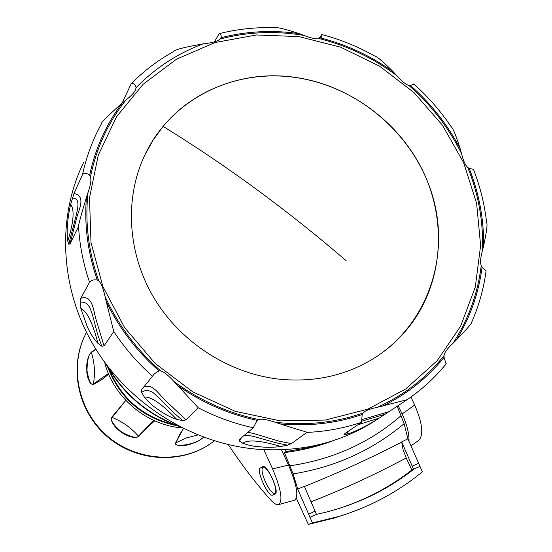 <?xml version="1.0" encoding="UTF-8"?>
<svg xmlns="http://www.w3.org/2000/svg" width="552" height="552" viewBox="0 0 552 552"><rect width="100%" height="100%" fill="white"/><g stroke="black" fill="none" stroke-linecap="round" stroke-linejoin="round"><path stroke-width="0.83" d="M182.091 427.903L181.215 427.821C145.666 424.729 113.146 396.888 104.632 362.229M86.478 332.352L84.125 337.203C69.697 369.426 78.853 410.75 106.474 435.245C134.019 459.83 176.198 464.177 206.614 446.188L214.507 440.903M108.613 374.028C105.128 377.533 100.05 381.018 93.378 384.475L91.156 383.909L89.741 382.177L87.878 377.92L86.878 373.152L86.636 365.562L87.382 360.283L89.265 354.791L91.342 352.093L95.827 349.126M154.767 420.859C150.31 424.543 144.997 429.739 138.821 436.439L135.833 437.501L133.039 437.343L127.926 435.914L123.282 433.575L119.073 430.608L115.347 427.048L112.36 422.784L111.4 420.238L111.766 417.202L125.78 400.386L112.159 417.478C110.062 420.01 113.16 424.819 121.454 431.919C131.355 437.239 137.02 438.647 138.435 436.149L153.656 420.362M203.792 437.294L197.368 441.565L188.646 444.822L182.146 445.774L178.082 445.429L176.329 444.698L175.577 442.925L183.43 428.566M108.385 373.483L93.357 383.999C91.045 385.627 88.927 381.177 86.988 370.668C87.25 359.897 88.713 353.86 91.377 352.562L95.958 349.333M203.543 437.198C196.077 445.174 171.7 447.755 176.033 442.794L179.359 434.893L183.457 428.58M398.164 405.603L402.104 413.966L414.683 405.037L410.902 397.047M263.815 449.666L272.584 468.883L288.51 465.081L281.499 449.79M326.929 442.566L309.713 447.424L285.998 451.612L284.418 452.564C301.668 450.473 318.207 446.409 334.05 440.365M285.087 449.625L285.998 451.612M284.418 452.564L293.133 473.906L297.68 489.086L312.446 522.916L308.327 524.4L296.355 498.235M308.327 524.4L334.498 517.969L344.717 514.609M397.178 406.251L404.133 423.694L407.88 438.826L422.377 471.815C398.068 491.88 370.33 506.729 339.169 516.368L312.446 522.916M407.88 438.826L401.697 441.89L413.6 469.359C387.849 489.527 358.531 503.824 325.645 512.256L316.462 514.374L304.331 486.298L297.68 489.086M401.697 441.89L401.345 442.324C370.647 458.105 338.452 472.795 304.759 486.388L304.428 486.519M311.024 501.844C347.656 487.326 372.517 475.707 406.217 457.981L411.847 469.966C389.077 487.796 363.409 501.057 334.836 509.751M411.847 469.966L419.851 466.447M406.217 457.981L403.07 449.652L401.711 442.145M262.669 466.723L260.365 468.02C255.707 469.856 268.424 497.8 272.702 495.096L275.117 493.971C280.03 492.384 266.947 463.666 262.717 466.702L262.849 466.64M288.51 465.081C296.859 484.835 298.894 496.552 294.63 500.229L278.525 504.604C276.573 505.087 273.944 503.521 270.632 499.898C258.64 486.595 246.723 471.401 234.883 454.33L228.286 444.622M278.525 504.604C283.1 501.175 281.12 489.265 272.584 468.883M408.984 441.386C409.26 433.755 406.969 424.612 402.104 413.966M414.683 405.037C422.432 423.129 423.805 434.9 418.809 440.344L410.916 445.871M272.336 478.556C275.786 486.698 276.642 491.687 274.91 493.516C272.44 493.736 269.3 489.928 265.477 482.082C262.048 474.002 261.193 469.027 262.918 467.151C265.339 466.875 268.479 470.677 272.336 478.556M379.424 417.961L374.629 421.128C339.37 443.263 299.77 452.585 255.817 449.093C190.82 443.07 127.843 403.105 93.73 345.662C59.775 288.096 56.739 217.329 83.704 162.281M446.271 363.747C435.059 377.54 421.997 389.526 407.086 399.71C421.928 389.567 434.928 377.637 446.078 363.92L444.056 357.351L444.022 355.605C426.33 377.872 404.154 395.087 377.499 407.259L407.086 399.71L379.203 418.085C367.411 425.716 353.259 432.575 346.615 434.265L344.11 434.603L344.758 433.658L361.505 422.314L362.209 414.511L363.078 413.013C336.844 422.163 309.265 425.419 280.347 422.791L274.93 422.197L280.174 423.895C302.855 431.45 306.174 431.478 306.857 432.416L291.373 443.629L287.613 445.153L280.94 446.485C273.426 447.479 266.092 447.548 258.936 446.692C253.837 446.458 248.441 445.305 242.742 443.242L239.478 441.082L239.126 439.958L239.596 439.247L253.285 427.772C234.248 423.619 215.929 416.974 198.313 407.838L185.996 419.906L182.774 420.617L176.881 419.437C170.444 417.298 164.22 414.007 158.196 409.584C152.731 405.989 148.088 401.787 144.272 396.985L141.664 392.334L141.719 389.512M318.704 38.737L321.864 34.548L321.685 37.053L319.256 38.619C316.337 39.371 311.335 38.323 304.249 35.473L299.212 34.672C272.302 30.788 245.923 32.237 220.069 39.026C217.73 41.303 212.12 42.918 203.239 43.849C177.572 53.406 155.188 68.006 136.102 87.664C135.219 84.09 133.577 82.793 131.183 83.773L122.095 103.141M413.082 84.642L413.758 83.932L410.543 85.567C431.002 103.624 447.527 124.642 460.126 148.612C456 135.44 453.013 128.154 451.163 126.753C440.517 110.945 428.055 96.676 413.772 83.945M377.499 407.259C371.586 408.48 367.363 409.881 364.837 411.468L363.078 413.013M444.022 355.605C444.436 352.59 447.368 348.553 452.799 343.489C468.289 319.774 477.763 293.802 481.24 265.581L482.11 267.106C478.715 293.305 470.125 317.607 456.338 340.011L452.799 343.489M483.628 245.819C486.636 231.73 487.644 224.064 486.643 222.835C484.615 204.509 480.212 186.666 473.45 169.298L469.214 168.436C479.129 193.524 483.931 219.316 483.628 245.819L482.455 250.608C480.488 257.687 480.081 262.676 481.24 265.581M460.126 148.612L461.493 153.477C463.287 160.763 465.384 165.434 467.765 167.491L469.214 168.436M461.493 153.477C448.541 127.402 431.008 104.707 408.88 85.401C405.872 84.656 401.849 81.406 396.812 75.645L393.293 71.864C383.295 61.789 377.009 56.449 374.422 55.855C357.799 46.513 340.329 39.427 322.023 34.59M126.104 99.864C108.295 122.199 96.421 147.846 90.487 176.799C91.432 179.938 90.631 185.099 88.078 192.275L86.457 197.216C80.613 216.901 77.977 226.63 78.556 226.41L70.056 243.825L76.928 216.874C78.895 210.043 86.25 195.601 73.968 193.552L82.565 174.473C85.836 159.362 90.804 145.004 97.476 131.404L101.375 123.896C100.505 123.151 107.44 116.203 122.192 103.065L126.104 99.864C130.796 96.186 133.846 93.067 135.268 90.493L136.102 87.664M253.285 427.772L257.156 420.355C228.707 414.248 202.26 402.691 177.82 385.675L173.99 381.556C168.429 375.381 164.034 371.862 160.811 370.999C136.648 349.899 118.038 325.004 104.99 296.334C103.286 288.482 101.223 283.376 98.794 281.009L97.242 279.967C87.747 252.54 84.152 224.954 86.457 197.216M257.156 420.355L258.736 419.548C261.793 418.657 267.189 419.541 274.93 422.197M280.63 379.321C229.942 374.132 180.98 342.868 154.105 298.177C127.367 253.396 124.29 198.299 144.81 155.071C170.803 99.236 234.069 68.131 295.396 77.411C358.503 86.34 414.78 135.061 432.637 196.153C450.549 257.17 427.276 325.128 373.531 358.572C345.828 375.47 314.861 382.384 280.63 379.321M377.044 356.323C391.078 346.946 402.946 335.519 412.654 322.023C443.339 278.96 446.52 219.586 422.632 170.471C398.551 121.399 349.112 85.167 295.354 77.473C245.702 70.242 194.345 88.513 163.123 126.408L153.09 140.153L144.81 155.071M104.059 345.931L95.62 318.055C93.654 310.873 92.239 293.988 80.723 298.384L80.137 302.075L82.897 302.144L85.912 303.151L88.769 305.891L90.1 308.161L92.495 314.916L97.752 334.892L101.809 346.263L104.059 345.931L113.767 331.531C124.669 348.064 137.565 362.968 152.469 376.243L141.664 389.588M101.809 346.263L98.008 343.441C93.985 339.19 90.418 333.643 87.292 326.791L80.84 308.375L80.137 302.075M80.723 298.384L89.555 282.3C91.025 280.257 93.592 279.478 97.242 279.967M70.056 243.825L68.869 244.336L67.786 241.279C67.006 236.525 66.951 230.557 67.634 223.381C68.062 217.481 69.09 211.085 70.718 204.199L73.968 193.552M214.417 41.89L219.206 33.637C220.883 33.734 221.476 35.087 220.986 37.695L220.069 39.026M177.82 385.675L198.313 407.838M152.469 376.243L154.443 373.759L158.969 370.861C136.634 351.113 119.059 328.047 106.246 301.654L113.767 331.531M160.811 370.999L158.969 370.861M104.99 296.334L106.246 301.654M82.565 174.473C84.332 172.748 86.698 172.99 89.659 175.191C95.351 148.336 106.198 124.297 122.192 103.065M90.487 176.799L89.659 175.191M131.183 83.773C143.803 70.973 157.955 60.237 173.632 51.571C174.432 49.749 184.299 47.175 203.239 43.849M220.986 37.695C246.627 31.153 272.764 29.822 299.398 33.686C284.728 28.877 276.193 26.869 273.778 27.669C255.3 27.186 237.187 29.159 219.434 33.582M299.398 33.686L304.249 35.473M408.88 85.401L410.543 85.567M456.338 340.011C467.599 328.323 472.747 322.313 471.774 321.995C478.936 305.649 483.711 288.599 486.105 270.839L482.11 267.106M177.703 425.64C147.439 413.966 124.069 394.156 107.585 366.197M109.172 369.474C121.578 398.806 143.258 417.188 174.218 424.612M107.619 366.852C120.115 399.048 143.265 418.664 177.054 425.709M206.614 446.188L206.034 446.554C175.777 464.446 133.915 460.23 106.446 435.956C78.901 411.771 69.504 370.813 83.518 338.611C69.511 370.778 78.908 411.737 106.467 435.935C133.943 460.223 175.812 464.432 206.034 446.554L208.822 444.843M91.342 352.093L91.377 352.562C94.647 362.892 95.31 373.373 93.357 383.999L93.378 384.475M111.766 417.202L112.159 417.478C122.42 421.59 131.176 427.814 138.435 436.149L138.821 436.439M175.577 442.925L186.562 437.874L197.809 434.99M316.462 514.367L309.913 517.39M418.437 463.314L412.178 466.212M404.133 423.694C372.241 450.349 335.236 467.089 293.133 473.906M315.033 511.145L308.485 514.181M289.834 465.819C332.759 459.471 369.812 442.787 400.98 415.773M263.511 466.606L260.365 468.02M361.505 422.314C344.034 428.193 325.818 431.56 306.857 432.416M444.056 357.351C427.469 377.927 406.976 394.19 382.577 406.134M388.905 411.709L362.036 419.575M385.165 414.2L362.043 421.121M344.055 434.258L344.11 434.603M379.203 418.085L357.751 424.854M348.754 430.953L346.615 434.265M362.209 414.511C336.147 423.391 308.803 426.517 280.174 423.895M482.455 250.608C483.49 222.139 478.598 194.435 467.765 167.491M396.812 75.645C373.29 58.07 347.436 45.726 319.256 38.619M280.319 420.886L325.328 420.065L367.867 409.149L405.754 388.939L437.143 360.732L460.63 326.163L475.279 287.088L480.619 245.502L476.624 203.384L463.645 162.674L442.407 125.173L413.931 92.515L379.5 66.123L340.625 47.182L299.005 36.604L256.494 34.969L215.032 42.532L176.612 59.133L143.175 84.214L116.534 116.741L98.242 155.257L89.493 197.899L90.997 242.459L102.879 286.529L124.648 327.64L155.174 363.437L192.772 391.872L235.297 411.357L280.319 420.886M88.078 192.275C84.822 221.966 88.389 251.546 98.794 281.009M173.99 381.556C199.845 400.51 228.093 413.172 258.736 419.548M163.123 126.408C226.03 165.172 287.033 209.919 346.132 260.654M291.373 443.629L278.884 441.117L254.258 433.665L247.924 432.257M287.613 445.153L287.447 445.133C265.16 441.296 246.309 431.899 242.652 436.68M241.472 437.667L239.478 441.082M280.94 446.485L280.657 446.444C261.351 440.682 248.993 439.475 243.598 442.814L242.742 443.242M89.555 282.3C83.283 263.911 79.612 245.281 78.556 226.41M185.996 419.906L165.51 400.538C159.597 395.439 152.752 382.57 143.596 387.193M182.774 420.617L173.494 412.586L158.652 397.468L153.118 392.665L150.82 391.313L147.011 390.326L143.982 390.982L141.664 392.334M176.881 419.437L176.647 419.258C162.329 404.499 151.869 397.109 145.273 397.074L144.272 396.985M98.008 343.441L97.897 343.171C92.922 323.755 87.513 312.349 81.675 308.954L80.84 308.375M68.869 244.336L68.89 244.177C75.382 215.522 82.869 199.589 73.623 198.196L72.526 197.602M67.786 241.279L67.827 241.003C73.464 222.746 74.575 210.774 71.16 205.096L70.718 204.199M320.733 37.964C346.884 44.733 371.075 56.028 393.293 71.864M106.301 364.492C123.137 394.169 147.563 414.876 179.579 426.627M334.498 517.969L339.169 516.368M275.807 493.108L274.91 493.516M263.89 466.716L263 467.116M380.48 417.264L374.629 421.128M153.449 374.981L154.443 373.759M101.375 123.896L97.476 131.404"/></g></svg>
